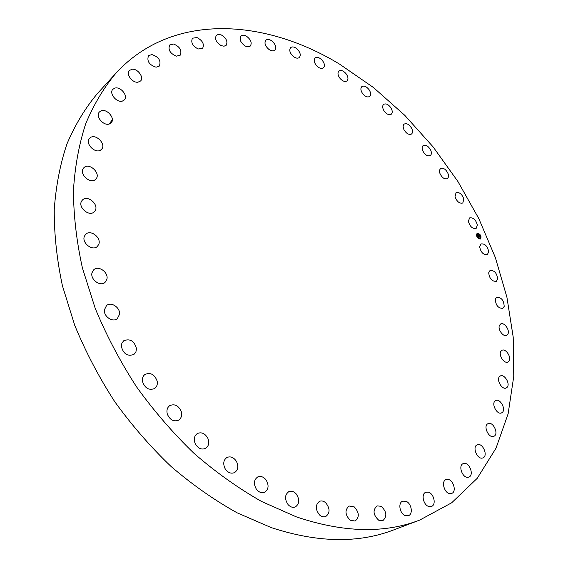 <?xml version="1.0" encoding="UTF-8"?>
<svg xmlns="http://www.w3.org/2000/svg" width="568" height="568" viewBox="0 0 568 568"><rect width="100%" height="100%" fill="white"/><g stroke="black" fill="none" stroke-linecap="round" stroke-linejoin="round"><path stroke-width="0.85" d="M479.648 246.782L480.947 243.942C484.909 243.48 487.5 246.065 488.7 251.709L487.394 254.592C483.418 255.025 480.84 252.426 479.648 246.782M419.724 520.082L393.688 529.916C358.238 543.526 317.413 542.745 271.206 527.587L237.112 512.819C214.384 500.167 192.382 484.731 171.11 466.52C150.555 446.881 131.74 425.233 114.665 401.569C98.846 377.038 85.534 351.62 74.727 325.301L62.423 285.775C56.85 259.526 54.123 234.165 54.244 209.684C55.934 186.006 60.165 164.095 66.939 143.96C75.011 125.017 85.065 108.339 97.093 93.94L115.801 73.336C171.813 12.212 264.518 18.382 339.664 64.198L373.425 87.5L404.75 115.29L433.086 146.863L457.929 181.533L478.824 218.623L495.303 257.432L506.912 297.213L513.209 337.151L513.756 376.335L508.14 413.738L496.027 448.166L477.212 478.327L451.688 502.786L419.724 520.082C384.238 533.721 343.072 532.635 296.233 516.823L261.607 501.487C238.482 488.373 216.053 472.42 194.32 453.633C173.297 433.384 154.013 411.09 136.476 386.751C120.196 361.546 106.45 335.454 95.246 308.474L82.417 268.011C76.531 241.18 73.542 215.3 73.45 190.379C74.962 166.296 79.058 144.073 85.74 123.689C93.748 104.562 103.766 87.777 115.801 73.336M109.333 123.952L112.315 119.82M109.248 123.973L112.322 119.749M98.697 244.481L97.334 246.462C92.414 251.503 81.331 242.628 84.469 236.111L85.747 234.25C90.66 229.124 101.757 237.935 98.697 244.481M495.331 299.095L496.645 297.234C501.331 297.206 503.837 300.273 504.185 306.443L502.843 308.346C498.15 308.339 495.644 305.25 495.331 299.095M95.048 210.827L94.252 211.807C89.183 217.253 77.376 206.958 81.764 200.873L82.466 200C87.529 194.476 99.35 204.693 95.048 210.827M499.442 325.372L500.671 323.952C504.022 321.864 509.929 329.845 508.019 333.877L506.755 335.34C503.397 337.413 497.49 329.362 499.442 325.372M95.857 179.062L95.701 179.225C90.482 185.005 78.128 173.261 83.78 167.844L83.844 167.78C89.048 161.923 101.409 173.581 95.857 179.062M500.884 351.315L501.956 350.307C505.626 348.12 511.669 357.166 509.056 360.943L507.941 361.993C504.256 364.166 498.221 355.036 500.884 351.315M100.919 149.845C95.438 154.46 84.391 143.143 89.623 138.244L90.234 137.712C95.836 133.189 106.727 144.57 101.438 149.391L100.919 149.845M499.513 376.598L500.358 375.959C504.398 373.659 510.525 383.869 507.146 387.284L506.258 387.965C502.197 390.237 496.091 379.935 499.513 376.598M109.901 123.717C104.221 126.927 94.785 116.326 99.45 111.953L100.749 111.008C106.528 107.892 115.822 118.52 111.115 122.844L109.901 123.717M495.232 400.852L495.765 400.532C500.223 398.111 506.372 409.599 502.176 412.524L501.587 412.879C497.106 415.265 490.993 403.685 495.232 400.852M122.404 101.083C116.688 103.049 108.708 93.188 112.869 89.275L114.864 88.111C120.65 86.222 128.51 96.098 124.314 99.961L122.404 101.083M487.94 423.692L488.082 423.621C493.017 421.08 499.109 433.945 494.039 436.231L493.84 436.33C488.87 438.83 482.835 425.865 487.94 423.692M137.967 82.197C132.351 83.098 125.67 73.982 129.39 70.489L132.067 69.253C137.733 68.43 144.322 77.539 140.559 80.997L137.967 82.197M477.574 444.687C482.935 442.777 488.338 456.026 482.935 457.886L482.665 457.978C477.319 459.966 471.859 446.675 477.234 444.808L477.574 444.687M156.108 67.209C149.199 64.937 146.665 61.103 148.511 55.714L151.841 54.549C158.749 56.878 161.255 60.719 159.352 66.073L156.108 67.209M464.12 463.396C469.715 462.48 474.202 475.331 468.87 477.077L468.032 477.283C462.437 478.27 457.907 465.377 463.204 463.623L464.12 463.396M176.336 56.161C170.059 53.449 167.851 49.721 169.704 44.978L173.645 44.006C179.921 46.753 182.108 50.488 180.205 55.21L176.336 56.161M447.605 479.371C453.314 479.413 456.92 491.774 451.674 493.429L450.175 493.656C444.453 493.67 440.818 481.274 446.022 479.605L447.605 479.371M198.168 48.997C192.531 45.972 190.635 42.38 192.481 38.212L196.989 37.538C202.627 40.591 204.501 44.19 202.62 48.337L198.168 48.997M428.13 492.136C433.831 493.095 436.593 504.86 431.46 506.457L429.202 506.592C423.48 505.676 420.703 493.883 425.787 492.279L428.13 492.136M221.165 45.617C216.145 42.38 214.548 38.944 216.373 35.287L218.538 34.378L221.406 34.996C226.419 38.248 227.995 41.691 226.142 45.326L223.998 46.214L221.165 45.617M405.879 501.246C411.445 503.056 413.419 514.125 408.413 515.687L405.303 515.616C399.716 513.834 397.742 502.751 402.691 501.175L405.879 501.246M244.9 45.838C240.477 42.493 239.163 39.22 240.946 36.032C242.302 34.868 244.141 34.918 246.455 36.182C250.871 39.547 252.171 42.813 250.36 45.994C249.018 47.13 247.194 47.08 244.9 45.838M381.128 506.28C386.765 511.59 387.333 516.39 382.825 520.686L378.792 520.281C373.148 514.984 372.551 510.185 377.003 505.875L381.128 506.28M268.983 49.473C265.142 46.086 264.084 43.005 265.817 40.221C267.322 39.022 269.303 39.235 271.76 40.868C275.594 44.268 276.637 47.35 274.884 50.126C273.393 51.297 271.426 51.084 268.983 49.473M354.24 506.883C359.31 512.428 359.594 517.15 355.106 521.062L350.065 520.189C344.996 514.658 344.684 509.936 349.114 506.017L354.24 506.883M293.088 56.289C289.786 52.93 288.97 50.041 290.639 47.62C292.293 46.406 294.401 46.796 296.957 48.812C300.252 52.178 301.061 55.068 299.364 57.482C297.724 58.681 295.63 58.284 293.088 56.289M325.712 502.779C330.129 508.41 330.15 512.996 325.755 516.532C323.732 517.285 321.694 516.795 319.649 515.062C315.233 509.439 315.19 504.86 319.521 501.317C321.573 500.529 323.639 501.011 325.712 502.779M316.887 66.058C314.09 62.778 313.493 60.087 315.098 57.986C316.916 56.764 319.131 57.354 321.744 59.746C324.541 63.034 325.13 65.725 323.504 67.826C321.701 69.026 319.493 68.437 316.887 66.058M296.106 493.805C299.833 499.378 299.599 503.745 295.388 506.926C292.903 507.856 290.496 507.125 288.182 504.739C284.461 499.187 284.674 494.82 288.814 491.639C291.334 490.66 293.762 491.384 296.106 493.805M340.111 78.526C337.782 75.374 337.385 72.889 338.911 71.064C340.906 69.85 343.214 70.645 345.841 73.428C348.177 76.581 348.567 79.073 347.027 80.897C345.039 82.09 342.738 81.302 340.111 78.526M266.101 479.96C269.111 485.299 268.65 489.396 264.716 492.236C261.706 493.372 258.937 492.364 256.395 489.211C253.399 483.893 253.839 479.811 257.702 476.964C260.74 475.778 263.545 476.779 266.101 479.96M362.519 93.45C360.616 90.468 360.389 88.182 361.837 86.599C364.024 85.42 366.417 86.414 369.015 89.595C370.925 92.584 371.145 94.87 369.676 96.453C367.503 97.618 365.118 96.617 362.519 93.45M236.437 461.365C238.73 466.335 238.091 470.091 234.506 472.619C230.913 473.982 227.782 472.661 225.098 468.671C222.826 463.729 223.444 459.995 226.951 457.467C230.572 456.047 233.732 457.346 236.437 461.365M383.876 110.597C382.363 107.806 382.292 105.719 383.656 104.356C386.041 103.213 388.498 104.427 391.04 107.984C392.559 110.788 392.623 112.876 391.238 114.246C388.867 115.368 386.41 114.154 383.876 110.597M207.881 438.361C209.507 442.834 208.733 446.178 205.552 448.408C201.335 450.019 197.863 448.372 195.136 443.48C193.539 439.05 194.291 435.727 197.387 433.498C201.633 431.829 205.133 433.448 207.881 438.361M403.983 129.724C402.826 127.14 402.882 125.258 404.167 124.08C406.766 123 409.279 124.435 411.708 128.368C412.879 130.959 412.815 132.848 411.516 134.034C408.925 135.099 406.411 133.657 403.983 129.724M181.22 411.431C182.243 415.3 181.391 418.204 178.664 420.15C173.772 422.003 170.002 420.022 167.347 414.207C166.353 410.38 167.184 407.505 169.825 405.573C174.745 403.642 178.544 405.595 181.22 411.431M422.656 150.591C421.811 148.234 421.988 146.551 423.181 145.536C426.014 144.535 428.57 146.189 430.849 150.499C431.708 152.863 431.531 154.56 430.31 155.582C427.484 156.562 424.935 154.901 422.656 150.591M157.194 381.227C157.705 384.444 156.832 386.872 154.588 388.526C148.986 390.614 144.968 388.299 142.518 381.582C142.036 378.423 142.88 376.023 145.053 374.383C150.669 372.21 154.716 374.497 157.194 381.227M439.724 172.963L439.49 170.258L440.527 168.49C443.615 167.588 446.192 169.47 448.28 174.142L448.521 176.861L447.463 178.643C444.382 179.523 441.805 177.635 439.724 172.963M136.462 348.532L135.929 351.911L133.963 354.396C127.651 356.676 123.448 354.034 121.346 346.487L121.871 343.178L123.767 340.729C130.086 338.365 134.318 340.97 136.462 348.532M455.018 196.613L456.047 192.701C459.398 191.92 461.997 194.036 463.836 199.049L462.799 202.996C459.441 203.756 456.85 201.626 455.018 196.613M119.564 314.232L117.32 318.691C112.762 322.738 103.546 316.497 104.377 309.872L106.543 305.527C111.108 301.388 120.345 307.6 119.564 314.232M468.38 221.3L469.566 217.934C473.215 217.303 475.814 219.653 477.361 224.985L476.161 228.393C472.512 229.003 469.913 226.639 468.38 221.3M106.898 279.243L105.037 282.395C100.287 286.961 90.085 279.449 92.016 272.754L93.791 269.722C98.548 265.064 108.765 272.534 106.898 279.243M488.686 272.803L490.021 270.467C494.33 270.205 496.886 273.031 497.696 278.952L496.333 281.33C492.016 281.565 489.467 278.718 488.686 272.803M480.102 239.085C476.971 237.928 475.963 236.004 477.077 233.32L477.532 233.157C480.656 234.321 481.657 236.245 480.542 238.929L480.102 239.085M480.507 238.951C481.572 236.245 480.556 234.328 477.461 233.192L477.042 233.341M477.411 233.931L477.376 233.952C476.502 236.068 477.29 237.587 479.754 238.496L480.137 238.354M476.609 234.272L476.772 234.634M477.802 233.782C480.265 234.705 481.053 236.217 480.173 238.333L479.825 238.453C477.361 237.545 476.566 236.025 477.447 233.909L477.802 233.782M478.206 236.21L478.561 236.842L479.562 236.544L479.818 237.133L478.689 237.119L478.888 237.765L478.206 236.224M478.54 236.671L479.57 236.373L479.846 237.069L479.577 236.444L478.561 236.657M478.149 236.089L477.567 234.747L478.036 235.649L478.455 235.585L478.079 235.088L478.526 235.571L479.023 235.315L479.3 235.954L478.149 236.089M477.78 235.216L477.695 234.825M477.581 234.641L477.951 234.861L477.581 234.641M478.071 234.989L478.455 234.932L478.071 234.989M478.441 235.18L479.03 235.131L479.349 235.919L478.441 235.18M479.151 235.819L478.987 235.45M478.98 235.5L478.448 235.585M478.455 235.585L478.036 235.649M479.534 236.707L478.561 236.842M478.455 234.932L478.071 235.024M479.491 236.607L478.583 236.778M478.419 238.375L478.235 238.027L478.377 238.411"/></g></svg>
